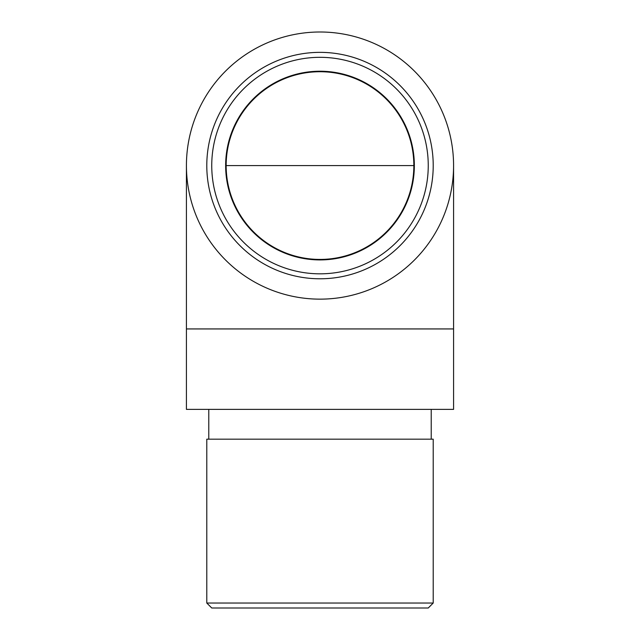 <?xml version="1.0" encoding="UTF-8"?>
<svg xmlns="http://www.w3.org/2000/svg" width="640" height="640" viewBox="0 0 640 640"><rect width="100%" height="100%" fill="white"/><g stroke="black" fill="none" stroke-linecap="round" stroke-linejoin="round"><path stroke-width="0.96" d="M414.344 165.576A94.344 94.344 0 0 0 272.824 83.864A94.344 94.344 0 0 0 272.824 247.28A94.344 94.344 0 0 0 414.344 165.576M225.776 160.848L225.696 162.84M227.528 184.296L227.616 184.704M226.152 165.576A93.848 93.848 0 0 0 320 259.424A93.848 93.848 0 0 0 413.848 165.576A93.848 93.848 0 0 0 320 71.728A93.848 93.848 0 0 0 226.152 165.576L413.848 165.576M186.424 328.936L186.424 165.576A133.576 133.576 0 0 0 320 299.144A133.576 133.576 0 0 0 453.576 165.576L453.576 328.936L186.424 328.936L186.424 409.376L453.576 409.376L453.576 328.936M453.576 165.576A133.576 133.576 0 0 0 320 32A133.576 133.576 0 0 0 186.424 165.576M428.248 165.576A108.248 108.248 0 0 0 265.872 71.824A108.248 108.248 0 0 0 265.872 259.32A108.248 108.248 0 0 0 428.248 165.576M433.216 165.576A113.216 113.216 0 0 1 263.392 263.616A113.216 113.216 0 0 1 263.392 67.528A113.216 113.216 0 0 1 433.216 165.576M431.224 439.176L431.224 409.376M206.784 603.032L433.216 603.032L433.216 439.176L206.784 439.176L206.784 603.032L211.752 608L428.248 608L433.216 603.032M225.768 160.96L225.72 162.136M208.776 439.176L208.776 409.376"/></g></svg>
